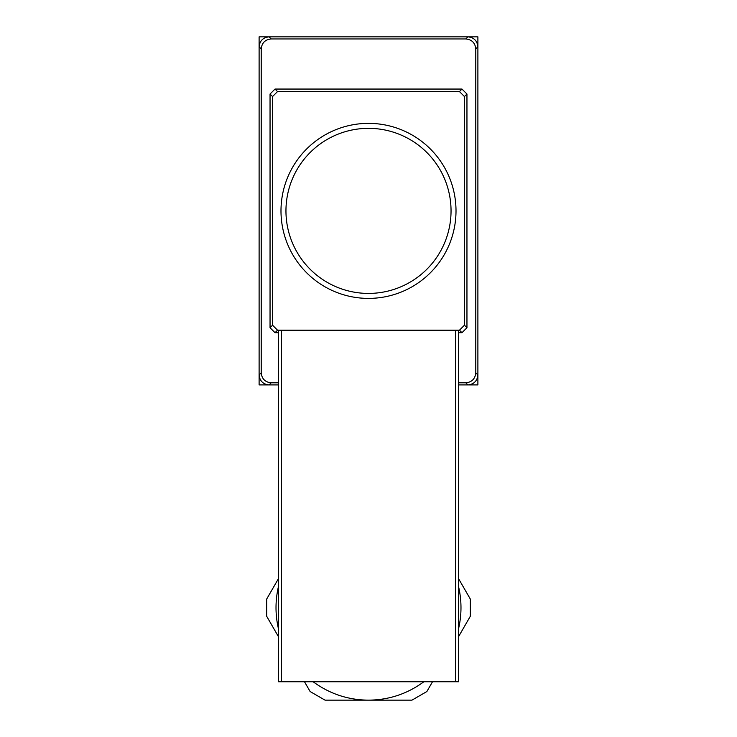 <?xml version="1.0" encoding="UTF-8"?>
<svg xmlns="http://www.w3.org/2000/svg" width="737" height="737" viewBox="0 0 737 737"><rect width="100%" height="100%" fill="white"/><g stroke="black" fill="none" stroke-linecap="round" stroke-linejoin="round"><path stroke-width="1.11" d="M271.152 382.807L269.051 384.907L278.503 384.907L259.111 384.907L259.111 36.85L477.889 36.85L477.889 384.907L458.497 384.907L467.949 384.907L465.848 382.807C471.846 382.171 475.153 378.864 475.789 372.867L475.789 48.891C475.153 42.893 471.846 39.586 465.848 38.95L271.152 38.95C265.154 39.586 261.847 42.893 261.211 48.891L261.211 372.867C261.847 378.864 265.154 382.171 271.152 382.807L278.503 382.807M456.01 210.883A87.51 87.51 0 0 1 368.5 298.393A87.51 87.51 0 0 1 280.99 210.883A87.51 87.51 0 0 1 368.5 123.365A87.51 87.51 0 0 1 456.01 210.883A87.51 87.51 0 0 0 368.5 123.365A87.51 87.51 0 0 0 280.99 210.883M458.497 586.366A92.484 92.484 0 0 1 458.497 628.965M423.858 681.753C407.331 693.876 388.878 700.003 368.5 700.15C348.131 700.003 329.679 693.876 313.142 681.753M458.497 382.807L465.848 382.807M459.464 91.572L461.979 89.057L275.021 89.057L277.536 91.572L272.561 96.547L272.561 325.21L277.536 330.185L459.464 330.185L464.439 325.21L464.439 96.547L459.464 91.572L277.536 91.572M461.979 89.057L466.954 94.032L464.439 96.547M464.439 325.21L466.954 327.725L466.954 94.032M466.954 327.725L461.979 332.7L459.464 330.185M277.536 330.185L275.021 332.7L278.503 332.7M458.497 332.7L461.979 332.7M275.021 332.7L270.046 327.725L272.561 325.21M272.561 96.547L270.046 94.032L270.046 327.725M270.046 94.032L275.021 89.057M475.789 372.867L477.889 374.967L477.889 46.79L475.789 48.891M465.848 38.95L467.949 36.85L269.051 36.85L271.152 38.95M261.211 48.891L259.111 46.79L259.111 374.967L261.211 372.867M467.949 36.85C473.946 37.486 477.254 40.793 477.889 46.79M477.889 374.967C477.254 380.965 473.946 384.272 467.949 384.907M269.051 384.907C263.054 384.272 259.746 380.965 259.111 374.967M259.111 46.79C259.746 40.793 263.054 37.486 269.051 36.85M278.503 330.277L281.488 330.25L281.488 681.753L278.503 681.753L278.503 330.277M455.512 330.25L458.497 330.277L458.497 681.753L455.512 681.753L455.512 330.25L281.488 330.25M455.512 681.753L281.488 681.753M370.987 681.753L366.013 681.753M278.503 628.965A92.484 92.484 0 0 1 278.503 586.366M432.518 681.753L426.87 691.536L411.955 700.15L325.045 700.15L310.13 691.536L304.482 681.753M278.503 636.75L266.683 616.279L266.683 599.052L278.503 578.582M458.497 578.582L470.317 599.052L470.317 616.279L458.497 636.75M285.956 210.883A82.544 82.544 0 0 0 368.5 293.418A82.544 82.544 0 0 0 451.044 210.883A82.544 82.544 0 0 0 368.5 128.339A82.544 82.544 0 0 0 285.956 210.883"/></g></svg>
